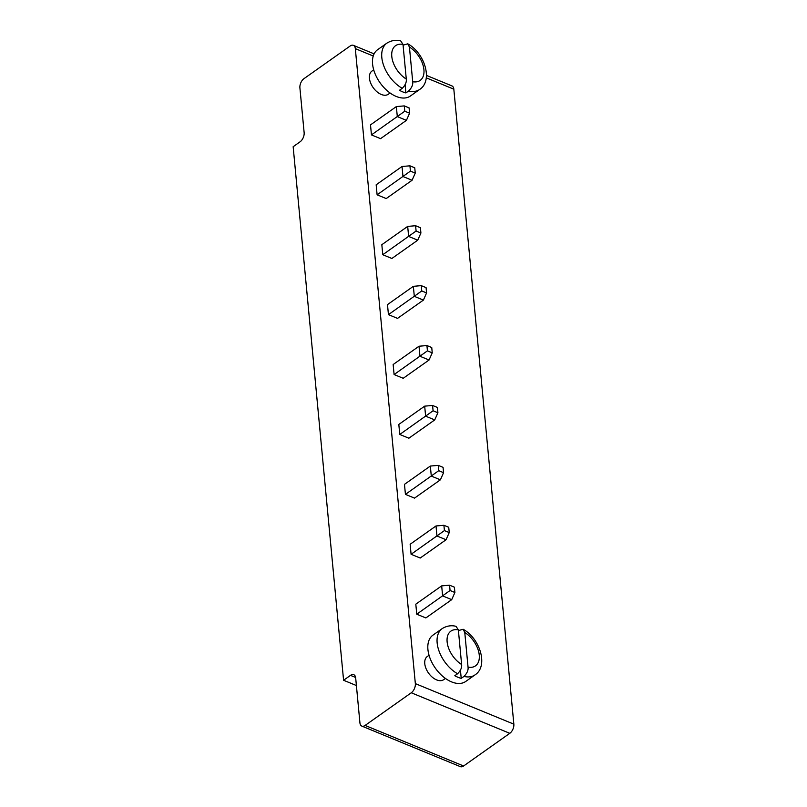 <?xml version="1.0" encoding="UTF-8"?>
<svg xmlns="http://www.w3.org/2000/svg" width="807" height="807" viewBox="0 0 807 807"><rect width="100%" height="100%" fill="white"/><g stroke="black" fill="none" stroke-linecap="round" stroke-linejoin="round"><path stroke-width="1.21" d="M353.395 45.343A7.092 4.096 -67.6 0 1 355.322 48.632L415.343 683.61A7.092 4.096 112.4 0 1 411.277 692.769L365.097 725.432A7.092 4.096 112.4 0 1 361.839 726.098A7.092 4.096 112.4 0 1 359.922 722.81L355.685 677.991A7.092 4.096 -67.6 0 0 353.769 674.702A7.092 4.096 -67.6 0 0 350.51 675.358L343.58 680.261L293.153 146.713L300.073 141.81A7.092 4.096 -67.6 0 0 304.138 132.651L299.901 87.832A7.092 4.096 112.4 0 1 303.957 78.672L350.147 46.009A7.092 4.096 -67.6 0 1 353.395 45.343L374.105 53.867M426.267 77.845L453.827 89.184L513.847 724.161A7.092 4.096 112.4 0 1 509.792 733.321L463.611 765.984A7.092 4.096 112.4 0 1 460.353 766.65L361.839 726.098M371.452 134.9L370.504 124.873L396.358 106.585L397.306 116.611L406.415 120.354L380.551 138.653L371.452 134.9L404.771 111.215L409.593 113.192L406.415 120.354M377.111 194.81L376.163 184.793L402.027 166.494L402.975 176.521L412.074 180.264L386.21 198.562L377.111 194.81L410.43 171.124L415.252 173.101L412.074 180.264M373.712 69.836L371.956 71.077A14.183 8.554 54.7 0 0 370.615 82.95A14.183 8.554 54.7 0 0 381.257 94.449A14.183 8.554 54.7 0 0 388.338 94.237L390.094 92.997M399.768 434.459L398.819 424.432L424.684 406.143L425.622 416.17L434.731 419.912L408.867 438.211L399.768 434.459L433.087 410.773L437.908 412.75L434.731 419.912M394.098 374.549L393.15 364.522L419.015 346.233L419.963 356.26L429.062 360.003L403.207 378.291L394.098 374.549L427.428 350.853L432.239 352.841L429.062 360.003M382.77 254.73L381.832 244.703L407.686 226.404L408.635 236.431L417.733 240.183L391.879 258.472L382.77 254.73L416.099 231.034L420.911 233.021L417.733 240.183M397.538 318.382L388.439 314.639L387.491 304.612L413.355 286.324L414.304 296.34L423.403 300.093L397.538 318.382M405.427 494.368L404.478 484.351L430.343 466.053L431.291 476.08L440.39 479.822L414.526 498.121L405.427 494.368L438.746 470.683L443.568 472.67L440.39 479.822M429.052 655.274L427.296 656.515A14.183 8.554 54.7 0 0 425.955 668.388A14.183 8.554 54.7 0 0 436.597 679.887A14.183 8.554 54.7 0 0 443.679 679.676L445.434 678.435M411.096 554.288L410.148 544.261L436.002 525.962L436.95 535.989L446.059 539.742L420.195 558.03L411.096 554.288L444.415 530.592L449.237 532.58L446.059 539.742M416.755 614.198L415.807 604.171L441.671 585.882L442.619 595.899L451.718 599.651L425.854 617.94L416.755 614.198L450.074 590.502L454.896 592.489L451.718 599.651M453.827 89.184A7.092 4.096 -67.6 0 0 451.91 85.895L426.469 75.424M343.58 680.261L356.401 685.536M388.439 314.639L421.758 290.944L426.58 292.931L423.403 300.093M396.358 106.585L404.267 105.899L409.088 107.886L409.593 113.192M404.267 105.899L404.771 111.215M402.027 166.494L409.936 165.818L414.748 167.795L415.252 173.101M409.936 165.818L410.43 171.124M403.076 45.152L407.777 43.82C424.775 53.07 433.298 80.841 419.62 89.486L410.38 96.023A28.366 17.108 -125.3 0 1 396.227 96.447A28.366 17.108 -125.3 0 1 374.942 73.437A28.366 17.108 -125.3 0 1 377.615 49.701L386.856 43.164A28.366 17.108 -125.3 0 0 383.476 65.004A28.366 17.108 -125.3 0 0 402.229 88.326L399.455 90.283A28.366 17.108 -125.3 0 0 402.693 91.867A28.366 17.108 -125.3 0 0 405.881 92.926L405.104 84.735M433.087 410.773L432.582 405.467L424.684 406.143M432.582 405.467L437.404 407.444L437.908 412.75M419.015 346.233L426.923 345.547L431.745 347.535L432.239 352.841M426.923 345.547L427.428 350.853M407.686 226.404L415.595 225.728L420.417 227.715L420.911 233.021M415.595 225.728L416.099 231.034M413.355 286.324L421.254 285.638L426.076 287.625L426.58 292.931M421.254 285.638L421.758 290.944M430.343 466.053L438.251 465.377L443.063 467.354L443.568 472.67M438.251 465.377L438.746 470.683M458.416 630.59L463.117 629.258C480.115 638.508 488.639 666.279 474.96 674.924L465.72 681.461A28.366 17.108 -125.3 0 1 451.567 681.885A28.366 17.108 -125.3 0 1 430.282 658.875A28.366 17.108 -125.3 0 1 432.956 635.139L442.196 628.603A28.366 17.108 -125.3 0 0 438.816 650.442A28.366 17.108 -125.3 0 0 457.569 673.764L454.795 675.721A28.366 17.108 -125.3 0 0 458.033 677.305A28.366 17.108 -125.3 0 0 461.221 678.364L460.444 670.173M436.002 525.962L443.911 525.286L448.732 527.274L449.237 532.58M443.911 525.286L444.415 530.592M450.074 590.502L449.58 585.196L441.671 585.882M449.58 585.196L454.391 587.183L454.896 592.489M419.62 89.486A28.366 17.108 -125.3 0 1 408.655 90.969L405.881 92.926M474.96 674.924A28.366 17.108 -125.3 0 1 463.995 676.407L461.221 678.364M412.71 81.709L409.431 47.048A21.275 12.831 -125.3 0 1 423.917 69.674A21.275 12.831 -125.3 0 1 412.71 81.709C413.103 84.765 411.752 87.852 408.655 90.969M407.777 43.82L409.431 47.048M403.006 44.405L406.284 79.066A21.275 12.831 -125.3 0 1 391.788 56.45A21.275 12.831 -125.3 0 1 403.006 44.405L400.706 40.915C399.162 40.491 393.503 39.049 386.856 43.164M402.229 88.326C405.326 85.209 406.678 82.122 406.284 79.066M468.05 667.147L464.771 632.486A21.275 12.831 -125.3 0 1 479.257 655.102A21.275 12.831 -125.3 0 1 468.05 667.147C468.443 670.203 467.092 673.29 463.995 676.407M463.117 629.258L464.771 632.486M458.346 629.843L461.624 664.504A21.275 12.831 -125.3 0 1 447.128 641.888A21.275 12.831 -125.3 0 1 458.346 629.843L456.046 626.353C454.502 625.929 448.843 624.487 442.196 628.603M457.569 673.764C460.666 670.647 462.018 667.56 461.624 664.504M355.322 48.632L373.258 56.016M415.343 683.61L513.847 724.161M411.277 692.769L509.792 733.321M365.097 725.432L463.611 765.984M350.51 675.358L355.615 677.466"/></g></svg>
